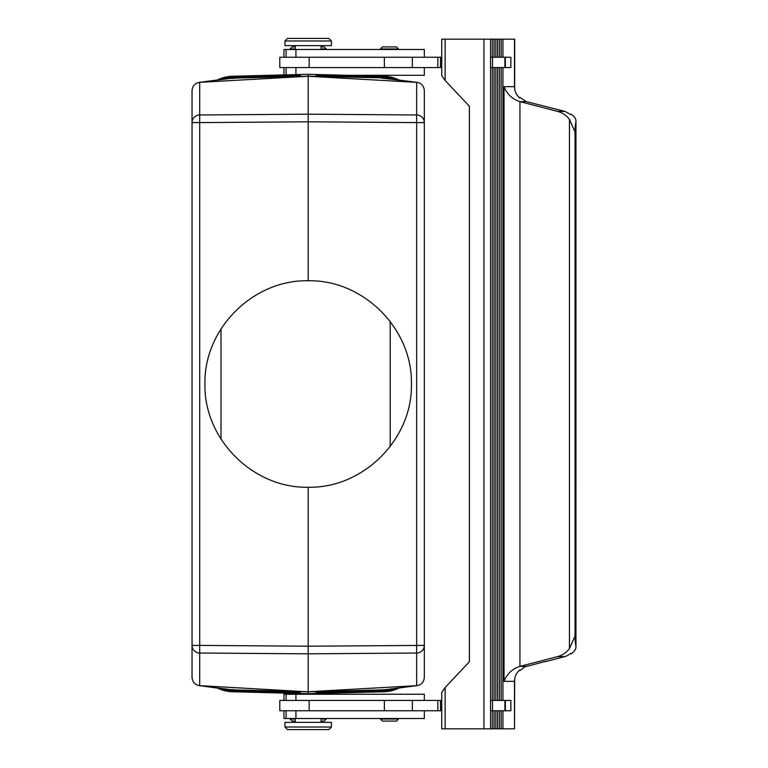 <?xml version="1.0" encoding="UTF-8"?>
<svg xmlns="http://www.w3.org/2000/svg" width="768" height="768" viewBox="0 0 768 768"><rect width="100%" height="100%" fill="white"/><g stroke="black" fill="none" stroke-linecap="round" stroke-linejoin="round"><path stroke-width="1.15" d="M300.125 691.891L300.451 693.523L230.4 691.632A36.134 36.134 0 0 0 232.387 691.747A36.144 36.134 -44.2 0 1 230.4 691.632A36.134 36.134 0 0 1 217.094 687.898A36.134 36.134 0 0 0 230.4 691.632A36.134 36.134 0 0 1 217.094 687.898M316.003 691.901L382.368 690.163L390.566 689.002L382.368 690.163L316.003 691.901L315.917 693.523L385.968 691.632A36.134 36.134 0 0 1 383.981 691.747A36.144 36.134 -135.8 0 0 385.968 691.632A36.134 36.134 0 0 0 399.283 687.898A36.134 36.134 0 0 1 385.968 691.632M308.189 693.725L232.387 691.747L308.189 693.725L383.981 691.747L308.189 693.725L308.189 691.834L382.099 689.904A36.144 36.134 44.2 0 0 385.709 689.626L417.187 685.632L308.189 691.766L308.189 487.248C363.37 488.4 412.589 439.19 411.427 384.01C412.589 328.819 363.37 279.61 308.189 280.762L308.189 76.243L417.187 82.378L385.709 78.384A36.144 36.134 -44.2 0 0 382.099 78.106L416.659 82.33C421.296 83.002 423.85 85.747 424.33 90.557L424.33 122.602A7.747 7.622 180 0 0 416.659 114.979L308.189 114.182L199.718 114.979L199.718 122.602L192.038 122.602A7.747 7.622 0 0 1 199.718 114.979L199.718 82.33L308.189 76.243L234.278 78.106A36.144 36.134 -135.8 0 0 230.659 78.384L199.19 82.378L234.01 77.846L300.365 76.109L300.451 74.486L230.4 76.378A36.134 36.134 0 0 1 232.387 76.262A36.144 36.134 44.2 0 0 230.4 76.378A36.134 36.134 0 0 0 217.094 80.112A36.134 36.134 0 0 1 230.4 76.378A36.134 36.134 0 0 0 217.094 80.112M316.195 692.976L383.971 691.469L383.942 690.086M316.205 692.707L383.971 691.2L397.565 688.118M316.224 692.438L383.962 690.931L396.595 688.243M316.234 692.17L383.952 690.662L395.52 688.378M316.253 691.891L383.942 690.394L394.301 688.531M501.158 67.565L501.158 700.435L495.859 700.435L495.859 67.565L510.864 67.565L510.864 57.245L501.158 57.245L501.158 39.178L441.744 39.178L441.744 75.619L445.142 80.467L469.392 106.282L469.392 661.718L445.142 687.533L441.744 692.381L441.744 728.822L445.142 728.822L445.142 687.533M316.253 76.118L315.917 74.486L385.968 76.378A36.134 36.134 0 0 0 383.981 76.262A36.144 36.134 135.8 0 1 385.968 76.378A36.134 36.134 0 0 1 399.283 80.112A36.134 36.134 0 0 0 385.968 76.378A36.134 36.134 0 0 1 399.283 80.112M284.957 40.982L284.957 45.629L331.411 45.629L331.411 40.982L284.957 40.982L287.539 38.4L328.838 38.4L331.411 40.982M501.158 57.245L495.859 57.245L495.859 39.178M495.859 57.245L494.093 57.245L494.093 39.178M382.368 77.846L382.349 78.47L382.368 77.846L316.003 76.109L382.368 77.846L390.566 79.008L382.368 77.846L308.189 76.176L308.189 74.285L383.99 76.262L308.189 74.285L232.387 76.262L232.435 77.923M221.002 328.714L221.002 439.296M316.224 75.571L383.962 77.078L383.942 77.923M490.56 67.565L495.859 67.565M316.195 75.034L383.971 76.541L383.962 77.078L396.595 79.766M308.189 691.834L199.19 685.632L230.659 689.626A36.144 36.134 135.8 0 0 234.278 689.904L308.189 691.834M382.368 690.163L382.349 689.539L382.368 690.163L416.659 685.68L416.659 653.03L308.189 653.827L199.718 653.03A7.747 7.622 -0 0 1 192.038 645.408L192.038 90.557C192.518 85.747 195.082 83.002 199.718 82.33M234.01 690.163L234.029 689.539L234.01 690.163L300.365 691.901L234.01 690.163L232.32 690.077L232.454 689.462L232.31 690.077L199.718 685.68L199.718 645.408L308.189 646.205L424.33 645.408L424.33 677.453C423.85 682.262 421.296 685.008 416.659 685.68M199.718 685.68C195.082 685.008 192.518 682.262 192.038 677.453L192.038 645.408L199.718 645.408L199.718 122.602L308.189 121.805L416.659 122.602L416.659 653.03A7.747 7.622 180 0 0 424.33 645.408L424.33 122.602L416.659 122.602L416.659 82.33M497.626 57.245L497.626 39.178M316.234 75.84L383.952 77.347L395.52 79.632M315.965 67.565L384.384 67.565L384.384 57.245L279.792 57.245L279.792 67.565L315.965 67.565M316.003 76.109L383.942 77.616L394.301 79.478M495.859 700.435L492.326 700.435L492.326 67.565M225.811 79.008L234.01 77.846L225.802 79.008M283.949 57.245L283.949 49.498L424.33 49.498L424.33 57.245M300.163 692.707L232.406 691.2L232.435 690.086M308.189 487.248C252.998 488.4 203.789 439.19 204.941 384.01C203.789 328.819 252.998 279.61 308.189 280.762M300.163 75.302L232.406 76.81L218.813 79.891M300.182 75.034L232.397 76.541L217.92 80.006M300.154 692.438L232.416 690.931L219.773 688.243M300.182 692.976L232.397 691.469L218.813 688.118M300.125 76.118L232.426 77.616L222.077 79.478M494.093 57.245L490.56 57.245M492.326 57.245L492.326 39.178M300.134 692.17L232.416 690.662L220.848 688.378M300.365 691.901L232.426 690.394L222.077 688.531M499.392 57.245L499.392 39.178M347.424 75.312L424.33 75.312L424.33 67.565M316.205 75.302L383.971 76.81L397.565 79.891M390.211 446.698L390.211 321.312M308.189 74.285L232.387 76.262M300.154 75.571L232.416 77.078L219.773 79.766M300.134 75.84L232.416 77.347L220.848 79.632M395.971 46.915L382.454 46.915L395.971 46.915M497.626 67.565L497.626 700.435M383.99 76.272L398.458 80.006M499.392 700.435L499.392 67.565M323.222 46.915L321.091 46.915L323.222 46.915M295.277 46.915L292.176 46.915L295.277 46.915M502.925 57.245L502.925 39.178L501.158 39.178M514.685 89.03L514.685 39.178L502.925 39.178M502.925 67.565L502.925 700.435L510.864 700.435L510.864 710.755L502.925 710.755L502.925 728.822L514.493 728.822L514.493 681.341C514.579 676.877 516.278 673.094 519.6 669.994L519.821 670.656L524.746 666.883L545.539 661.402M514.493 681.341L504.029 681.341C507.062 673.786 512.362 668.803 519.936 666.384L557.606 656.602C562.502 655.267 566.448 652.608 569.453 648.624L569.453 119.376C566.448 115.392 562.502 112.733 557.606 111.398L519.936 101.616L526.33 101.616L519.821 97.344L519.6 98.006C516.278 94.906 514.579 91.123 514.493 86.659L514.493 39.178M502.925 700.435L501.158 700.435M494.093 67.565L494.093 700.435M492.326 700.435L490.56 700.435M445.142 728.822L502.925 728.822M514.685 678.97L514.493 728.822M497.626 728.822L497.626 710.755L501.158 710.755L501.158 728.822M499.392 710.755L499.392 728.822M501.158 710.755L502.925 710.755M569.453 648.624L574.752 636.653L575.942 647.117L575.962 120.653L575.942 647.117C575.914 649.286 574.349 651.514 571.248 653.818L571.027 653.347L566.102 656.256L545.539 661.632M526.33 101.616L564.922 111.398L571.027 114.653L571.248 114.182C574.349 116.486 575.914 118.714 575.942 120.883L574.752 131.347L569.453 119.376M504.029 681.341L504.029 86.659C507.062 94.214 512.362 99.197 519.936 101.616L519.936 666.384L526.33 666.384M490.56 728.822L490.56 39.178M492.326 728.822L492.326 710.755L495.859 710.755L495.859 728.822M490.56 710.755L492.326 710.755M309.178 710.755L309.178 700.435L279.792 700.435L279.792 710.755L441.744 710.755M283.949 710.755L283.949 718.502L424.33 718.502L424.33 710.755M309.178 700.435L441.744 700.435M437.856 710.755L437.856 700.435M283.949 700.435L283.949 694.243L424.33 694.243L424.33 700.435M395.971 721.085L382.454 721.085L395.971 721.085M323.222 721.085L321.091 721.085L323.222 721.085M295.277 721.085L292.176 721.085L295.277 721.085M331.411 727.018L331.411 722.371L284.957 722.371L284.957 727.018L331.411 727.018L328.838 729.6L287.539 729.6L284.957 727.018M495.859 710.755L497.626 710.755M494.093 710.755L494.093 728.822M384.384 67.565L441.744 67.565M412.358 67.565L412.358 57.245L384.384 57.245M412.358 57.245L441.744 57.245M437.856 67.565L437.856 57.245M279.792 701.981L279.792 709.21M279.792 66.019L279.792 58.79M383.99 691.738L398.458 688.003M234.029 78.47L234.01 77.846L234.029 78.47M300.365 76.109L234.01 77.846M232.454 78.547L232.31 77.933L232.454 78.547M295.93 49.498L295.93 57.245M232.387 691.738L217.92 688.003M295.93 67.565L295.93 74.602M380.39 49.498L380.39 48.979L398.458 48.979L396.394 46.915M321.091 48.979L326.246 48.979L324.182 46.915M492.538 67.565L492.538 57.245M445.142 80.467L445.142 39.178M504.029 86.659L514.493 86.659M492.538 710.755L492.538 700.435M504.902 710.755L504.902 700.435M504.902 67.565L504.902 57.245M557.606 111.398L564.922 111.398M557.606 656.602L564.922 656.602M575.04 639.341L575.04 128.659M483.946 728.822L483.946 39.178M295.93 710.755L295.93 718.502M440.506 710.755L440.506 700.435M412.358 710.755L412.358 700.435M384.384 710.755L384.384 700.435M295.93 694.243L295.93 700.435M380.39 718.502L380.39 719.021L398.458 719.021L398.458 718.502M321.091 719.021L326.246 719.021L326.246 718.502M440.506 67.565L440.506 57.245M309.178 67.565L309.178 57.245M290.112 718.502L290.112 719.021L295.277 719.021M290.112 49.498L290.112 48.979L295.277 48.979M283.949 74.918L283.949 67.565M286.08 57.245L286.08 49.498M321.091 49.498L321.091 45.629M326.246 49.498L326.246 48.979M286.08 74.861L286.08 67.565M286.08 718.502L286.08 710.755M505.363 700.435L505.363 710.755M326.246 694.243L326.246 693.254M286.08 700.435L286.08 694.243M398.458 719.021L396.394 721.085M326.246 719.021L324.182 721.085M321.091 718.502L321.091 722.371M505.363 57.245L505.363 67.565M398.458 49.498L398.458 48.979M295.277 49.498L295.277 45.629M290.112 694.243L290.112 693.254M295.277 718.502L295.277 722.371M380.39 719.021L382.454 721.085M290.112 48.979L292.176 46.915M290.112 719.021L292.176 721.085M380.39 48.979L382.454 46.915"/></g></svg>
